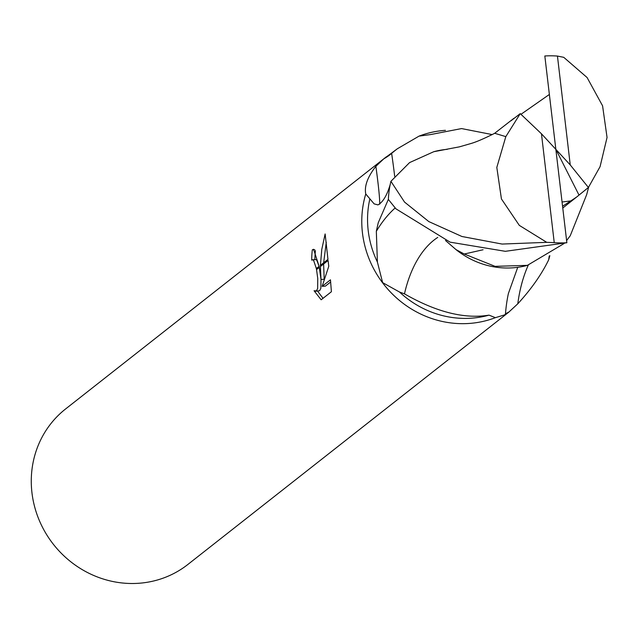 <?xml version="1.0" encoding="UTF-8"?>
<svg xmlns="http://www.w3.org/2000/svg" width="639" height="639" viewBox="0 0 639 639"><rect width="100%" height="100%" fill="white"/><g stroke="black" fill="none" stroke-linecap="round" stroke-linejoin="round"><path stroke-width="0.96" d="M369.829 199.001A95.61 90.123 51.8 0 0 368.208 230.639A95.61 90.123 51.8 0 0 377.393 262.038L376.331 231.302L378.24 222.747L388.4 199.248A95.61 90.123 51.8 0 1 390.165 184.671L390.165 184.671C386.907 195.55 382.841 202.283 377.968 204.895L374.134 203.873L365.748 193.968A98.909 93.238 51.8 0 0 362.449 232.876A98.909 93.23 51.8 0 0 495.393 317.671L489.027 315.147C464.377 319.165 436.197 312.064 404.479 293.86L399.471 292.007A95.61 90.123 51.8 0 0 489.027 315.147M399.471 292.007L382.633 282.63L377.393 262.038M386.315 156.827L65.585 408.968A98.909 93.238 51.8 0 0 31.95 492.709A98.909 93.238 51.8 0 0 91.473 574.469A98.909 93.238 51.8 0 0 187.842 564.485L508.572 312.335L504.53 314.907L495.393 317.671A98.909 93.238 51.8 0 1 362.449 232.876A98.909 93.23 51.8 0 1 365.756 193.976C364.214 186.181 367.585 176.963 375.868 166.324L383.759 158.863L397.322 148.783L419.04 136.123L430.598 134.565L461.558 128.575L492.238 134.589M549.213 256.039L548.677 259.825A98.909 93.23 51.8 0 0 549.828 255.64A98.909 93.238 51.8 0 1 548.677 259.825C541.584 274.403 531.289 289.06 517.798 303.797L508.572 312.335M323.614 264.019L324.197 279.251L321.01 279.459L320.411 266.535L328.087 260.504L328.773 266.295L322.16 286.336L330.459 279.818L331.401 291.727L321.161 299.787L314.068 290.745L316.417 290.905L317.639 288.493L317.751 278.468L316.537 269.578L319.276 267.429L321.01 279.459L320.858 288.293L319.636 290.705L315.538 291.248M316.537 269.578A15.799 4.425 -93.6 0 0 316.345 268.516L313.581 260.297L312.503 259.777L315.69 259.578L316.76 260.097L319.093 266.351A25.999 7.277 86.4 0 1 319.276 267.429M312.503 259.777L311.696 260.129A98.909 93.238 -128.2 0 1 312.303 249.873L313.589 249.282L319.109 266.343L316.345 268.516M317.591 291.12L323.022 298.325M320.427 265.305L321.76 249.522L325.131 233.962L327.959 259.386L320.427 265.305L320.411 266.535M326.273 242.253L323.661 262.765M314.739 249.713L312.303 249.873M315.442 250.608A95.61 90.123 51.8 0 0 314.883 259.626M330.698 281.951L325.379 286.136L322.16 286.336M445.447 130.332A98.909 93.238 51.8 0 0 419.032 136.123M383.759 158.863A12.924 2.236 150.7 0 0 391.643 153.384A82.032 14.21 -29.3 0 1 397.322 148.783M447.284 149.326A82.032 77.327 51.8 0 0 433.769 151.707L459.433 146.842L470.903 143.535C476.223 142.018 484.154 138.607 494.706 133.287L505.816 136.626L496.815 167.426L501.431 198.937L519.307 225.367L546.744 242.341L502.086 244.058L461.925 236.494L428.817 221.581L404.535 202.076L390.916 181.316L409.591 162.586L433.769 151.707M394.686 176.308A98.733 4.385 80.2 0 0 391.643 153.384M379.702 204.176A103.694 4.609 80.2 0 0 375.868 166.324M445.431 130.332A98.909 93.23 51.8 0 0 419.032 136.131M509.075 311.92A12.924 0.503 -25 0 0 505.473 313.957M517.742 267.318L508.38 293.533A98.733 58.045 -92.3 0 0 505.465 314.037A82.032 3.187 155 0 1 504.53 314.907M528.269 265.137A103.694 60.953 -92.3 0 0 517.798 303.797M437.747 237.404A104.053 61.168 -92.3 0 0 404.479 293.86M464.265 254.018L455.982 249.593A82.032 77.327 51.8 0 0 507.486 268.013A82.032 77.327 51.8 0 0 527.383 265.361L495.057 266.343L464.265 254.018L483.068 249.761M588.639 187.259L586.634 194.735L570.236 235.751L566.617 240.568M390.916 181.316A95.61 90.123 51.8 0 0 388.392 199.472L395.948 208.833L450.096 242.157L505.353 251.319L566.865 242.732L555.85 149.358L541.457 133.783L554.245 242.652A95.61 90.131 51.8 0 0 566.865 242.732M554.245 242.652L546.744 242.341M562.12 201.996L570.819 200.91L576.594 197.068L588.407 187.475L600.077 166.651L607.05 137.449L602.577 105.818L587.081 77.519L563.75 57.326L557.448 56.064A95.61 90.131 51.8 0 0 544.827 55.984L555.85 149.358L570.244 164.934L557.448 56.064M564.061 243.539L527.383 265.361M570.819 200.91L562.624 206.205M455.982 249.593L445.527 240.52M549.308 94.5L520.969 114.309M517.215 115.971L510.936 120.819L520.25 113.63L505.824 136.618M520.25 113.63L541.457 133.783M570.244 164.934L588.407 187.475M555.85 149.358L578.974 195.023M395.158 207.971A143.663 84.452 -92.3 0 0 376.331 231.302M576.594 197.068L562.831 207.987M513.86 118.343L494.474 133.439"/></g></svg>
